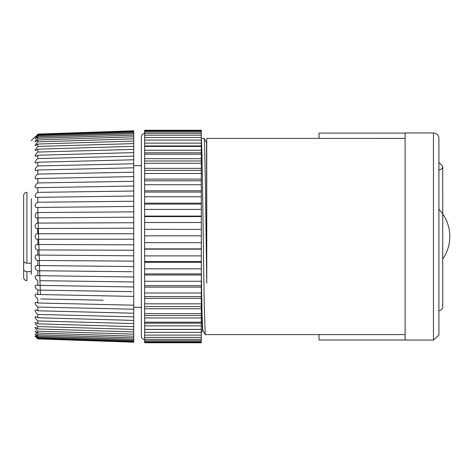 <?xml version="1.0" encoding="UTF-8"?>
<svg xmlns="http://www.w3.org/2000/svg" width="473" height="473" viewBox="0 0 473 473"><rect width="100%" height="100%" fill="white"/><g stroke="black" fill="none" stroke-linecap="round" stroke-linejoin="round"><path stroke-width="0.71" d="M201.303 180.787L201.303 138.406L204.064 138.406M201.303 138.376L201.303 138.849C201.941 142.615 202.568 186.451 203.207 235.347L204.224 304.618L205.235 334.517M206.867 142.686L206.553 142.686L206.754 283.156L206.092 235.347C205.412 182.844 204.732 136.567 204.046 138.418M205.235 334.565L202.781 330.314L202.042 314.379L201.303 274.086M201.303 297.369L202.462 330.32M206.754 143.23L206.754 144.182M438.909 138.435L438.903 334.588L438.873 335.191L433.457 340.046L433.457 132.96L405.119 132.96L405.119 138.412L206.754 138.406L206.754 283.161M433.457 340.046L405.119 340.046L405.119 138.412M405.119 340.046L405.119 132.96M405.119 339.998L319.015 339.992L319.015 334.594L319.015 339.992M319.015 133.108L319.015 138.412L319.015 133.108L405.119 133.108M144.632 140.067L201.303 140.067L201.303 130.235L144.632 130.235L144.632 163.274L201.303 163.274L201.303 158.674L144.632 158.674M201.303 184.724L201.303 180.792L144.632 180.792L144.632 184.724L201.303 184.724L201.303 204.082M201.303 209.427L201.303 204.088L144.632 204.088L144.632 209.427L201.303 209.427L201.303 223.049M201.303 229.299L201.303 222.517L144.632 222.517L144.632 229.299L201.303 229.417L144.632 229.299M201.303 235.956L201.303 229.423M201.303 242.643L201.303 235.832L144.632 235.832L144.632 242.643L201.303 242.643M201.303 261.581L201.303 242.353M201.303 262.279L201.303 261.587L144.632 261.587L144.632 262.279L201.303 262.279L201.303 306.605L144.632 306.605L144.632 308.757L201.303 308.757L201.303 306.616M144.632 308.757L144.632 342.765L201.303 342.765L201.303 308.757M31.277 274.34L31.277 198.66M31.277 140.587L34.996 136.868M37.816 338.916L133.729 342.186L37.816 338.916L34.996 336.132L37.816 338.638C34.369 335.055 34.369 334.866 37.816 338.071L37.816 337.243L35.002 333.914L37.816 336.108L37.816 334.742L35.002 331.195L37.816 333.063L37.816 331.171L35.712 328.883L35.002 327.44L36.096 327.629L37.816 328.954L37.816 326.559L35.712 324.283L35.002 322.687L36.096 322.645L37.816 323.834L37.816 320.954L35.712 318.719L35.002 316.987L36.096 316.715L37.822 317.755L37.822 314.433L35.712 312.257L35.002 310.406L36.096 309.904L37.822 310.785L37.822 307.054L35.712 304.961L35.002 303.022L35.954 302.282L37.822 303.004L37.822 298.901L35.712 296.92L35.002 294.898L36.096 293.964L37.822 294.496L37.822 290.067L35.712 288.217L35.008 286.141L36.096 285L37.822 285.349L37.822 280.643L35.712 278.946L35.008 276.841L36.096 275.505L37.822 275.664L37.822 270.739L35.712 269.208L35.008 267.097L36.096 265.584L37.822 265.554L37.822 260.457C34.381 260.422 34.363 253.753 37.822 255.13L37.822 249.915C34.381 250.241 34.363 243.465 37.822 244.494L37.822 239.226C34.381 239.906 34.363 233.1 37.822 233.774L37.562 228.518M133.729 341.89L37.816 338.638C34.369 335.055 34.369 334.866 37.816 338.071L133.729 341.323L133.729 342.186M37.266 255.071L133.729 255.81L133.729 250.258L37.822 249.915M37.562 244.482L133.729 244.837L133.729 250.258L132.097 250.252M37.822 223.085L133.729 222.742L133.729 228.175L37.822 228.506C34.381 229.541 34.363 222.771 37.822 223.085L37.822 217.87L37.266 217.929M133.729 222.742L133.729 217.19L37.822 217.87C34.381 219.247 34.363 212.59 37.822 212.543L37.822 207.446L35.712 207.204L35.008 205.519L36.096 203.349L37.822 202.261L37.822 197.336L35.712 197.33L35.002 195.787L36.096 193.587L37.822 192.357L37.822 187.651L35.712 187.887L35.002 186.504L36.096 184.299L37.822 182.933L37.822 178.504L35.712 178.977L35.002 177.771L36.096 175.578L37.822 174.099L37.822 169.996L35.712 170.7L35.002 169.677L36.096 167.525L37.816 165.946L37.816 162.215L35.741 163.144L35.002 162.322L36.096 160.235L37.816 158.567L37.816 155.245L35.712 156.386L35.002 155.771L36.096 153.772L37.816 152.046L37.816 149.166L35.712 150.509L35.002 150.112L37.816 146.441L37.816 144.046L35.712 145.578L35.002 145.394L37.816 141.829L37.816 139.937L35.712 141.64L35.002 141.675L37.816 138.258L37.816 136.892L35.002 138.997L37.816 135.757L37.816 134.929C34.369 138.134 34.369 137.945 37.816 134.362L133.729 130.814L133.729 217.243M133.729 131.677L37.816 134.929C34.369 138.134 34.369 137.945 37.816 134.362L133.729 131.11M37.816 336.108L133.729 339.312L133.729 341.323M133.729 340.442L37.816 337.243M37.816 333.063L133.729 336.173L133.729 339.312M133.729 337.858L37.816 334.742M37.816 328.954L133.729 331.94L133.729 336.173M133.729 334.157L37.816 331.171L133.729 334.157M37.816 323.834L133.729 326.666L133.729 331.94M133.729 329.391L37.816 326.559L133.729 329.391M37.822 317.755L133.729 320.398L133.729 326.666M133.729 323.603L37.816 320.954L133.729 323.603M37.822 310.785L133.729 313.215L133.729 320.398M133.729 316.863L37.822 314.433L133.729 316.863M37.822 303.004L133.729 305.191L133.729 313.215M133.729 309.241L37.822 307.054L133.729 309.241M37.822 294.496L133.729 296.417L133.729 305.191M103.215 300.213L40.708 298.96M37.822 285.349L133.729 286.981L133.729 296.417M132.097 291.675L37.822 290.067M37.822 275.664L133.729 276.995L133.729 286.981M133.729 281.973L39.791 280.672M37.822 265.554L133.729 266.565L133.729 276.995M132.097 271.733L37.822 270.739M133.729 255.757L133.729 266.565M133.504 261.137L37.822 260.457M37.822 233.774L133.729 233.774L133.729 244.837M133.729 239.226L37.822 239.226M133.729 228.163L133.729 233.774M37.822 212.543L133.729 211.863M133.729 206.435L37.822 207.446M37.822 202.261L133.729 201.25M133.729 196.005L37.822 197.336M37.822 192.357L133.729 191.027M133.729 186.019L37.822 187.651M37.822 182.933L133.729 181.295M133.729 176.583L37.822 178.504M37.822 174.099L133.729 172.178M133.729 167.809L37.822 169.996M37.816 165.946L133.729 163.759M133.729 159.785L37.816 162.215M37.816 158.567L133.729 156.137M133.729 152.602L37.816 155.245M37.816 152.046L133.729 149.397M133.729 146.334L37.816 149.166M37.816 146.441L133.729 143.609M133.729 141.06L37.816 144.046M37.816 141.829L133.729 138.843M133.729 136.827L37.816 139.937M37.816 138.258L133.729 135.142M133.729 133.688L37.816 136.892M37.816 135.757L133.729 132.558M133.729 130.814L37.816 134.084M42.937 299.007L46.916 299.084M49.086 299.131L51.622 299.178M53.709 299.22L57.943 299.308M59.959 299.344L62.542 299.397M64.488 299.439L68.969 299.527M70.844 299.563L73.469 299.616M75.26 299.651L79.996 299.746M81.717 299.781L84.389 299.835M86.033 299.87L91.023 299.971M92.59 300L102.05 300.189M38.739 290.085L40.17 290.109M49.63 290.268L51.078 290.292M60.52 290.452L61.987 290.481M71.411 290.641L72.889 290.664M82.296 290.824L83.798 290.854M93.193 291.013L97.438 291.084M50.014 280.814L50.694 280.826M60.905 280.968L61.596 280.974M69.164 281.08L72.505 281.128M82.692 281.269L83.408 281.275M93.589 281.417L96.953 281.465M40.371 294.046L37.822 211.396M133.729 236.5L133.729 207.032M133.729 211.472L133.729 234.283M133.729 238.717L133.729 261.528M133.729 265.968L133.729 245.28M141.362 245.28L141.362 307.344L133.729 307.344M144.632 342.511L201.303 342.511M144.632 341.861L201.303 341.861M144.632 340.755L201.303 340.755M144.632 339.295L201.303 339.295M144.632 337.355L201.303 337.355M144.632 335.109L201.303 335.109M144.632 329.462L201.303 329.462M144.632 332.365L201.303 332.365M144.632 329.368L201.303 329.368M144.632 323.171L201.303 323.171M144.632 325.862L201.303 325.862M144.632 322.16L201.303 322.16M144.632 315.509L201.303 315.509M144.632 317.951L201.303 317.951M144.632 313.599L201.303 313.599M144.632 262.279L144.632 303.826L201.303 303.826M144.632 296.595L201.303 296.595M144.632 298.422L201.303 298.422M144.632 292.994L201.303 292.994M144.632 285.639L201.303 285.639M144.632 287.111L201.303 287.111M144.632 281.264L201.303 281.264M144.632 273.908L201.303 273.908M144.632 274.996L201.303 274.996M144.632 268.835L201.303 268.835M144.632 242.643L144.632 255.893L201.303 255.893M144.632 248.869L201.303 248.869M144.632 249.159L201.303 249.159M144.632 209.427L144.632 216.066L201.303 216.066M144.632 216.066L144.632 216.593L201.303 216.599M201.303 192.091L144.632 192.091L144.632 203.159L201.303 203.159M144.632 203.159L144.632 204.082M144.632 196.762L201.303 196.762M144.632 184.724L144.632 190.773L201.303 190.773M144.632 190.773L144.632 192.079M201.303 168.353L144.632 168.353L144.632 179.113L201.303 179.113M144.632 179.113L144.632 180.781M144.632 173.502L201.303 173.502M144.632 170.375L201.303 170.375M144.632 168.353L144.632 163.274M201.303 154.198L144.632 154.198M201.303 160.997L144.632 160.997M201.303 146.423L144.632 146.423M201.303 150.219L144.632 150.219M201.303 152.814L144.632 152.814M201.303 143.124L144.632 143.124M201.303 145.95L144.632 145.95M201.303 135.231L144.632 135.231M201.303 137.501L144.632 137.501M201.303 131.991L144.632 131.991M201.303 133.439L144.632 133.439M201.303 130.406L144.632 130.406M201.303 131.009L144.632 131.009M144.632 339.496C142.645 339.301 141.551 338.213 141.362 336.226L141.362 136.774C141.551 134.787 142.645 133.699 144.632 133.504M31.277 263.183L26.92 263.183L26.92 192.357A3.27 3.27 0 0 0 23.65 195.627L23.65 203.532M26.92 271.662L26.92 280.643A3.27 3.27 0 0 1 23.65 277.373L23.65 269.326C23.833 270.739 24.921 271.52 26.92 271.662L31.277 271.662M23.65 269.468L23.65 277.373M26.92 263.183C24.927 263.041 23.839 262.267 23.65 260.848L23.65 195.627M23.65 254.226L23.65 269.326M144.632 303.826L144.632 306.605M144.632 255.893L144.632 261.587M144.632 229.423L144.632 235.832M144.632 216.599L144.632 222.517M202.781 330.314L201.309 332.312M206.553 142.686L204.094 138.435M438.909 162.387L442.722 166.218L442.716 306.93C442.432 309.182 441.161 310.406 438.903 310.613M405.119 334.594L205.264 334.594M433.457 132.96C436.727 133.274 438.542 135.059 438.903 138.323L438.903 334.571M438.909 170.02C442.988 169.275 442.823 165.993 442.71 166.443L442.722 213.926M442.722 259.074A39.507 39.507 0 0 0 438.903 209.255M141.362 165.656L133.729 165.656"/></g></svg>
